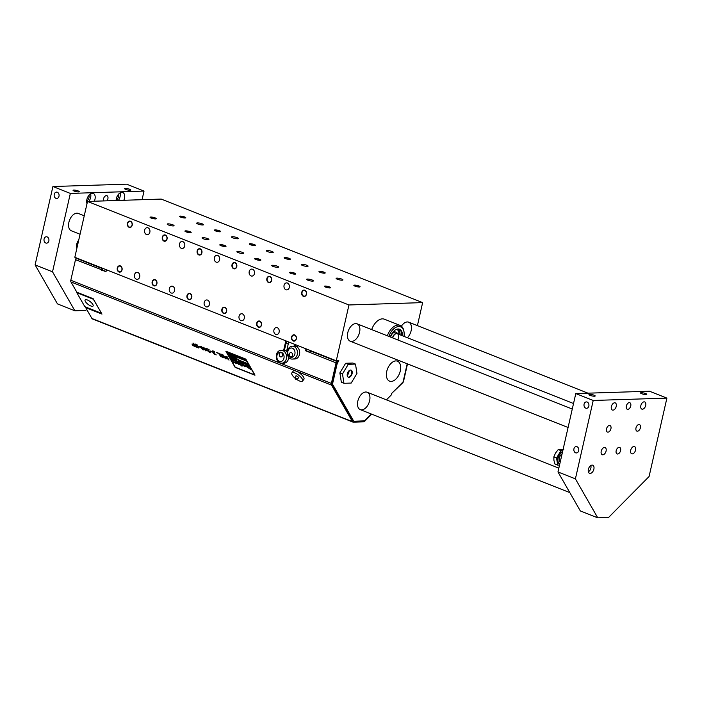 <?xml version="1.0" encoding="UTF-8"?>
<svg xmlns="http://www.w3.org/2000/svg" width="702" height="702" viewBox="0 0 702 702"><rect width="100%" height="100%" fill="white"/><g stroke="black" fill="none" stroke-linecap="round" stroke-linejoin="round"><path stroke-width="1.05" d="M229.642 353.685L230.607 354.457M230.502 354.159L229.8 353.887L230.572 354.071M229.247 353.422L229.703 353.597M247.762 365.97L248.727 367.655L247.174 365.733L245.639 365.128L246.525 366.672L251.237 369.831L249.456 366.523L247.762 365.97L249.456 366.523M245.639 365.128L247.244 365.645L248.798 367.567M251.237 369.831L249.394 366.611M254.94 375.219L245.875 359.301L225.912 351.36L235.152 367.392L254.94 375.219M254.747 375.017L235.205 367.304L226.149 351.553L245.7 359.284L254.729 375.035M226.281 351.597L235.205 367.164L254.686 374.903M226.035 351.281L245.814 359.108L255.019 375.14M242.427 364.707L244.937 366.856L245.928 366.286L243.313 364.171L242.085 364.119L242.348 364.575L243.91 365.18M242.085 364.119L243.375 364.084L246.06 366.874M246.095 366.839L245.99 366.198M243.743 365.461L244.498 365.76M244.428 365.847L243.673 365.549L244.357 366.014M241.119 365.294L242.752 365.944L241.295 363.408L239.663 362.758L241.119 365.294M242.752 365.944L241.295 363.408M239.663 362.758L241.365 363.32M238.268 359.406L236.732 358.801L238.338 359.327L240.295 362.399L238.32 360.258L238.338 359.327M236.732 358.801L236.872 361.039L240.295 362.399M203.08 349.903L203.431 348.631L200.991 346.262L200.649 347.534L203.08 349.903L203.878 349.903M201.062 346.174L200.228 346.209L201.062 346.174L203.501 348.543L203.15 349.815M202.009 348.903L200.781 346.762L201.22 346.648L203.299 349.403L202.009 348.903L203.369 349.315M203.299 349.403L202.86 349.517M200.851 346.674L202.079 348.815M233.046 358.564L235.223 360.433L236.091 359.933L233.81 358.099L232.748 358.055L234.301 358.95M232.748 358.055L233.88 358.011L236.205 360.442M236.241 360.407L236.153 359.845M234.196 359.205L234.854 359.468M234.784 359.556L234.126 359.292L234.731 359.696M242.014 366.207L241.339 365.663M231.414 356.87L230.677 355.387L231.414 356.87L230.098 355.905M230.616 355.466L230.756 356.037L229.247 354.931L230.282 356.423M229.852 355.677L230.677 355.888M229.475 355.019L229.923 355.589M238.891 364.408L240.514 365.049L239.066 362.522L237.434 361.881L238.18 363.548L236.846 361.644L235.31 361.039L236.197 362.574L238.891 364.408M236.846 361.644L238.469 363.478M237.434 361.881L239.128 362.434L240.514 365.049M235.31 361.039L236.916 361.556M246.499 361.495L245.647 359.801L246.499 361.495L244.744 359.74L244.945 360.881L244.779 359.95M245.577 359.889L246.112 361.161L244.507 359.459L244.691 360.582L243.664 359.134L244.945 360.881M244.744 359.556L245.823 360.652M243.919 359.231L244.647 360.293M232.099 360.424L233.196 360.854L233.038 362.1L236.311 363.39L234.845 362.188L234.994 360.916L231.607 359.573L232.099 360.424M236.311 363.39L235.846 362.583M234.845 362.188L235.907 362.495M234.994 360.916L234.907 362.1M231.607 359.573L235.065 360.828M242.839 358.783L243.533 359.319L242.91 358.696M243.366 359.512L242.822 359.354M242.401 358.74L243.787 359.819L242.795 359.398M242.962 359.599L243.857 359.74L243.34 359.924M242.874 358.915L243.34 359.126M245.595 364.215L248.956 365.821L247.692 363.618L246.279 363.066L246.928 364.513L245.761 362.864L244.428 362.329L245.068 363.785L243.919 362.127L242.585 361.6L243.348 362.943L245.595 364.215M245.761 362.864L247.192 364.443M246.279 363.066L247.753 363.539L248.956 365.821M244.428 362.329L245.832 362.776M243.919 362.127L245.34 363.715M242.585 361.6L243.989 362.039M234.284 356.318L233.687 355.063L233.968 356.063M233.617 355.151L233.573 355.923L232.441 354.685L233.617 356.072M232.687 354.782L233.634 355.835M242.795 362.688L241.365 362.004L242.453 361.986L241.365 361.1L239.285 360.293L239.987 361.512L241.971 363.074L243.182 363.355L242.866 362.601L243.182 363.355M241.839 362.232L242.515 361.899L241.909 362.153L242.515 361.899L240.804 361.021M241.593 361.705L240.988 361.346L241.663 361.618M241.427 361.916L242.866 362.601M239.285 360.293L240.768 360.767M232.064 354.536L233.055 356.063L232.125 354.449M231.835 354.449L231.151 354.642L232.985 356.142M231.599 354.343L232.248 354.949M232.178 355.036L231.388 354.721L232.099 355.238M231.151 354.642L231.985 354.501M231.932 359.091L233.336 359.643L232.072 357.441L230.66 356.879L231.23 358.152L230.177 357.985L231.932 359.091M231.011 357.485L231.274 358.09M231.291 358.064L230.177 357.985M231.151 358.792L231.66 358.617M230.66 356.879L232.143 357.353L233.336 359.643M231.721 358.529L231.212 358.704L231.721 358.529M228.097 353.097L229.624 354.475L228.132 353.053M228.001 352.93L228.448 354.01L228.492 353.238L229.624 354.475M228.694 354.106L228.554 353.15M235.398 357.792L236.214 358.45L234.951 357.967L235.898 358.661L236.355 358.283L235.056 357.213L234.459 357.142L234.758 357.66L235.495 357.95M235.898 358.661L236.416 358.195L235.969 358.582L236.416 358.195L234.459 357.142M235.126 358.002L235.872 358.415M234.88 357.59L235.46 357.704M223.289 355.142L225.298 358.643L226.097 358.959L226.035 357.432L229.027 360.126L227.027 356.625L228.211 359.424L225.912 356.932L225.596 358.389L223.359 355.054L225.588 358.178M225.553 356.791L227.975 359.003M226.483 356.414L229.027 360.126M226.097 358.959L226.105 357.511M234.029 356.827L234.012 357.502L232.318 356.142L232.713 356.844L234.608 357.836L234.099 356.739L234.608 357.836M232.529 356.23L233.336 357.116M233.064 356.44L234.082 357.415M221.463 356.572L223.166 357.853L224.061 357.432L220.788 354.87L223.078 355.677L221.156 354.256L220.2 354.124L220.226 354.703L223.482 357.239L221.463 356.572L223.552 357.151M222.745 355.089L223.078 355.677M220.226 354.703L220.27 354.036L220.296 354.615L220.27 354.036L221.218 354.168L222.806 355.001M220.858 354.782L223.482 356.598L224.166 357.862M224.201 357.827L224.122 357.344M223.482 357.239L222.964 357.344M231.809 355.94L231.212 356.107L232.81 357.423L232.072 355.932L232.81 357.423M231.941 355.984L231.212 356.107M231.537 355.932L232.169 356.37M219.068 353.475L216.541 352.474L219.138 353.387L221.077 356.976L219.138 353.387M216.541 352.474L218.726 353.659L221.077 356.976M242.014 358.748L240.795 358.257L241.918 359.363L241.04 358.345L242.076 358.661L240.795 358.257M242.243 359.424L241.172 358.476M241.383 358.871L241.874 359.108M215.54 354.44L214.391 353.983L213.943 353.518L214.689 353.36L214.531 352.878L212.934 351.877L213.408 351.491L214.742 352.255L214.522 351.667L212.258 350.974L212.32 351.605L214.136 354.133L216.181 354.922L215.926 354.326L216.181 354.922M214.558 353.194L214.005 353.431L215.611 354.352M213.733 352.869L213.373 353.325M213.443 353.238L213.803 352.781L213.443 353.238M213.145 351.07L212.32 350.886L212.32 351.605M214.005 353.431L214.487 353.281M212.934 351.342L214.531 352.878M214.742 352.255L214.461 351.755M213.206 350.982L214.522 351.667M239.873 357.616L240.47 358.318L239.619 358.16L240.716 358.415L239.803 357.704M240.409 358.766L240.786 358.327L240.47 358.678L240.786 358.327L239.777 357.458L239.347 357.73M239.838 358.231L240.374 358.511M211.881 351.649L210.231 350.991L211.943 351.562M210.231 350.991L212.127 352.071M238.908 357.248L238.864 358.02L237.724 356.783L239.83 358.854L238.978 357.16L239.83 358.854M237.969 356.879L238.934 357.932M208.898 349.447L206.212 348.385L209.178 349.938L208.959 349.359M206.212 348.385L208.582 349.631L207.889 351.061L209.74 352.544L210.732 352.773L210.442 352.272L208.468 351.272L209.178 349.938M208.678 350.28L208.468 351.272L208.608 350.368M208.529 351.184L210.732 352.773M207.713 350.456L208.643 349.552M237.355 356.634L238.022 357.801M203.51 348.245L205.888 350.956L206.8 349.929L206.52 349.429L204.589 348.675L203.905 347.472L203.343 347.244L203.949 348.306M203.343 347.244L206.8 349.929M205.589 350.412L204.808 349.052L206.274 349.631L205.589 350.412L206.265 349.622M204.958 349.105L205.66 350.324M199.894 346.902L198.245 346.253L199.965 346.814M198.245 346.253L200.14 347.323M236.732 356.388L236.688 357.16L235.547 355.914L237.399 357.555L236.793 356.3L237.399 357.555M235.547 355.914L236.749 357.072M198.113 347.543L196.964 347.086L196.516 346.612L197.104 345.981L195.507 344.972L195.981 344.585L197.315 345.349L197.095 344.77L194.823 344.068L194.893 344.7L196.709 347.227L198.754 348.025L198.534 347.437L198.754 348.025M197.13 346.288L196.578 346.525L198.183 347.455M196.306 345.963L195.946 346.428M196.016 346.34L196.367 345.875L196.016 346.34M195.718 344.173L194.893 343.98L194.893 344.7M196.578 346.525L197.06 346.376M195.498 344.436L197.104 345.981M197.315 345.349L197.025 344.857M195.779 344.085L197.095 344.77M234.714 355.581L235.31 356.23L234.257 355.853L235.258 356.721L235.582 356.37L234.643 355.66M235.258 356.721L235.653 356.291L235.328 356.642L235.653 356.291L234.617 355.414L234.126 355.624M234.793 356.326L235.451 356.3M234.222 355.809L235.196 356.072M192.681 345.41L195.525 346.858L192.936 343.129L193.901 344.814L192.199 344.454L194.138 345.226L194.708 346.209L192.681 345.41L194.621 346.068M191.962 344.041L193.822 344.664M195.525 346.858L193.515 343.357M192.936 343.129L193.585 343.269M371.709 414.162L364.689 421.27A2.334 1.395 111.6 0 1 363.618 421.823L353.308 422.156A2.334 1.395 -68.4 0 1 352.957 422.095A2.334 1.395 -68.4 0 1 352.474 421.656L331.519 385.117L70.955 281.941L76.86 292.243L93.155 298.692L101.983 314.092L85.688 307.634L86.048 307.178M92.743 318.971A2.334 1.395 -68.4 0 1 92.383 318.919A2.334 1.395 -68.4 0 1 91.909 318.48L85.688 307.634M291.892 372.867L293.225 371.121A6.722 2.317 37.5 0 1 293.243 371.104A6.722 2.317 37.5 0 1 300 373.394A6.722 2.317 37.5 0 1 303.896 379.308L302.562 381.046A6.722 2.317 -142.5 0 0 298.666 375.14A6.722 2.317 -142.5 0 0 291.909 372.85A6.722 2.317 -142.5 0 0 291.892 372.867A6.722 2.317 -142.5 0 0 295.603 378.632M180.133 216.874A2.878 0.579 -167.2 0 1 179.835 216.514A2.878 0.579 -167.2 0 1 180.502 216.304A2.878 0.579 -167.2 0 1 183.67 216.83A2.878 0.579 -167.2 0 1 185.442 217.795A2.878 0.579 -167.2 0 1 185.03 217.989M214.987 230.677A2.878 0.579 -167.2 0 1 214.698 230.317A2.878 0.579 -167.2 0 1 215.356 230.107A2.878 0.579 -167.2 0 1 218.524 230.633A2.878 0.579 -167.2 0 1 220.305 231.599A2.878 0.579 -167.2 0 1 219.884 231.792M249.851 244.48A2.878 0.579 -167.2 0 1 249.552 244.12A2.878 0.579 -167.2 0 1 250.219 243.91A2.878 0.579 -167.2 0 1 253.387 244.436A2.878 0.579 -167.2 0 1 255.159 245.402A2.878 0.579 -167.2 0 1 254.738 245.595M284.705 258.283A2.878 0.579 -167.2 0 1 284.415 257.924A2.878 0.579 -167.2 0 1 285.073 257.713A2.878 0.579 -167.2 0 1 288.241 258.239A2.878 0.579 -167.2 0 1 290.023 259.205A2.878 0.579 -167.2 0 1 289.601 259.398M319.568 272.086A2.878 0.579 -167.2 0 1 319.27 271.727A2.878 0.579 -167.2 0 1 319.937 271.516A2.878 0.579 -167.2 0 1 323.095 272.043A2.878 0.579 -167.2 0 1 324.877 273.008A2.878 0.579 -167.2 0 1 324.456 273.201M354.422 285.889A2.878 0.579 -167.2 0 1 354.133 285.53A2.878 0.579 -167.2 0 1 354.791 285.319A2.878 0.579 -167.2 0 1 357.959 285.846A2.878 0.579 -167.2 0 1 359.74 286.811A2.878 0.579 -167.2 0 1 359.319 287.004M318.989 271.604A3.194 0.641 -167.2 0 1 319.7 271.428A3.194 0.641 -167.2 0 1 323.078 271.964A3.194 0.641 -167.2 0 1 325.184 273.017M353.843 285.407A3.194 0.641 -167.2 0 1 354.554 285.231A3.194 0.641 -167.2 0 1 357.941 285.767A3.194 0.641 -167.2 0 1 360.047 286.82M284.135 257.801A3.194 0.641 -167.2 0 1 284.837 257.625A3.194 0.641 -167.2 0 1 288.224 258.16A3.194 0.641 -167.2 0 1 290.33 259.213M249.271 243.998A3.194 0.641 -167.2 0 1 249.982 243.822A3.194 0.641 -167.2 0 1 253.369 244.357A3.194 0.641 -167.2 0 1 255.467 245.41M214.417 230.195A3.194 0.641 -167.2 0 1 215.119 230.019A3.194 0.641 -167.2 0 1 218.506 230.554A3.194 0.641 -167.2 0 1 220.612 231.607M179.554 216.391A3.194 0.641 -167.2 0 1 180.265 216.216A3.194 0.641 -167.2 0 1 183.652 216.751A3.194 0.641 -167.2 0 1 185.758 217.804M388.873 336.416A12.276 7.336 -68.4 0 1 397.499 326.702A12.276 7.336 -68.4 0 1 404.106 332.669L404.01 331.792A13.443 8.038 111.6 0 0 400.087 325.412L384.398 319.199A13.443 8.038 111.6 0 0 371.665 329.598M400.087 325.412A13.443 8.038 111.6 0 0 387.346 335.81M361.688 409.871A9.354 5.59 -68.4 0 1 360.275 409.635A9.354 5.59 -68.4 0 1 358.52 398.885A9.354 5.59 -68.4 0 1 367.164 392.242A9.354 5.59 -68.4 0 1 369.313 401.886A9.354 5.59 -68.4 0 1 361.688 409.871M150.658 217.822A2.878 0.579 -167.2 0 1 150.368 217.462A2.878 0.579 -167.2 0 1 151.027 217.251A2.878 0.579 -167.2 0 1 154.194 217.769A2.878 0.579 -167.2 0 1 155.967 218.734A2.878 0.579 -167.2 0 1 155.554 218.927M185.521 231.625A2.878 0.579 -167.2 0 1 185.223 231.265A2.878 0.579 -167.2 0 1 185.881 231.055A2.878 0.579 -167.2 0 1 189.049 231.572A2.878 0.579 -167.2 0 1 190.83 232.537A2.878 0.579 -167.2 0 1 190.409 232.731M220.375 245.428A2.878 0.579 -167.2 0 1 220.086 245.068A2.878 0.579 -167.2 0 1 220.744 244.858A2.878 0.579 -167.2 0 1 223.912 245.375A2.878 0.579 -167.2 0 1 225.684 246.341A2.878 0.579 -167.2 0 1 225.272 246.534M255.23 259.231A2.878 0.579 -167.2 0 1 254.94 258.871A2.878 0.579 -167.2 0 1 255.598 258.661A2.878 0.579 -167.2 0 1 258.766 259.178A2.878 0.579 -167.2 0 1 260.547 260.144A2.878 0.579 -167.2 0 1 260.126 260.337M290.093 273.034A2.878 0.579 -167.2 0 1 289.794 272.674A2.878 0.579 -167.2 0 1 290.461 272.464A2.878 0.579 -167.2 0 1 293.629 272.981A2.878 0.579 -167.2 0 1 295.402 273.947A2.878 0.579 -167.2 0 1 294.989 274.14M324.947 286.837A2.878 0.579 -167.2 0 1 324.657 286.477A2.878 0.579 -167.2 0 1 325.316 286.267A2.878 0.579 -167.2 0 1 328.483 286.785A2.878 0.579 -167.2 0 1 330.265 287.75A2.878 0.579 -167.2 0 1 329.843 287.943M132.037 225.123A2.878 2.229 88.2 0 1 129.984 227.15A2.878 2.229 88.2 0 1 127.746 223.429A2.878 2.229 88.2 0 1 129.8 221.402A2.878 2.229 88.2 0 1 132.037 225.123M166.892 238.926A2.878 2.229 88.2 0 1 164.847 240.953A2.878 2.229 88.2 0 1 162.61 237.232A2.878 2.229 88.2 0 1 164.663 235.205A2.878 2.229 88.2 0 1 166.892 238.926M201.755 252.729A2.878 2.229 88.2 0 1 199.701 254.756A2.878 2.229 88.2 0 1 197.464 251.035A2.878 2.229 88.2 0 1 199.517 249.008A2.878 2.229 88.2 0 1 201.755 252.729M236.609 266.532A2.878 2.229 88.2 0 1 234.556 268.559A2.878 2.229 88.2 0 1 232.327 264.838A2.878 2.229 88.2 0 1 234.371 262.811A2.878 2.229 88.2 0 1 236.609 266.532M271.472 280.335A2.878 2.229 88.2 0 1 269.419 282.362A2.878 2.229 88.2 0 1 267.181 278.641A2.878 2.229 88.2 0 1 269.235 276.614A2.878 2.229 88.2 0 1 271.472 280.335M306.326 294.138A2.878 2.229 88.2 0 1 304.273 296.165A2.878 2.229 88.2 0 1 302.044 292.444A2.878 2.229 88.2 0 1 304.089 290.417A2.878 2.229 88.2 0 1 306.326 294.138M121.885 269.796A2.878 2.229 88.2 0 1 119.84 271.814A2.878 2.229 88.2 0 1 117.603 268.094A2.878 2.229 88.2 0 1 119.656 266.076A2.878 2.229 88.2 0 1 121.885 269.796M156.748 283.599A2.878 2.229 88.2 0 1 154.694 285.617A2.878 2.229 88.2 0 1 152.457 281.897A2.878 2.229 88.2 0 1 154.51 279.879A2.878 2.229 88.2 0 1 156.748 283.599M191.602 297.402A2.878 2.229 88.2 0 1 189.549 299.421A2.878 2.229 88.2 0 1 187.32 295.7A2.878 2.229 88.2 0 1 189.364 293.682A2.878 2.229 88.2 0 1 191.602 297.402M226.465 311.205A2.878 2.229 88.2 0 1 224.412 313.232A2.878 2.229 88.2 0 1 222.174 309.503A2.878 2.229 88.2 0 1 224.228 307.485A2.878 2.229 88.2 0 1 226.465 311.205M261.32 325.008A2.878 2.229 88.2 0 1 259.266 327.035A2.878 2.229 88.2 0 1 257.037 323.306A2.878 2.229 88.2 0 1 259.082 321.288A2.878 2.229 88.2 0 1 261.32 325.008M296.183 338.812A2.878 2.229 88.2 0 1 294.129 340.839A2.878 2.229 88.2 0 1 291.892 337.109A2.878 2.229 88.2 0 1 293.945 335.091A2.878 2.229 88.2 0 1 296.183 338.812M286.021 343.199L288.224 344.068M119.805 272.139A3.194 2.475 88.2 0 1 117.366 268.006A3.194 2.475 88.2 0 1 119.603 265.76M154.668 285.942A3.194 2.475 88.2 0 1 152.22 281.809A3.194 2.475 88.2 0 1 154.466 279.563M199.675 255.072A3.194 2.475 88.2 0 1 197.227 250.939A3.194 2.475 88.2 0 1 199.473 248.692M224.386 313.548A3.194 2.475 88.2 0 1 221.937 309.415A3.194 2.475 88.2 0 1 224.184 307.169M269.392 282.678A3.194 2.475 88.2 0 1 266.944 278.545A3.194 2.475 88.2 0 1 269.191 276.298M294.103 341.154A3.194 2.475 88.2 0 1 291.655 337.021A3.194 2.475 88.2 0 1 293.901 334.775M304.212 296.481A3.194 2.475 88.2 0 1 301.632 293.375A3.194 2.475 88.2 0 1 304.01 290.101A3.194 2.475 88.2 0 1 306.493 294.235A3.194 2.475 88.2 0 1 304.212 296.481A3.194 2.475 88.2 0 1 301.807 292.348A3.194 2.475 88.2 0 1 304.045 290.101M259.24 327.351A3.194 2.475 88.2 0 1 256.8 323.218A3.194 2.475 88.2 0 1 259.038 320.972M189.522 299.745A3.194 2.475 88.2 0 1 187.083 295.612A3.194 2.475 88.2 0 1 189.321 293.366M234.494 268.875A3.194 2.475 88.2 0 1 231.914 265.768A3.194 2.475 88.2 0 1 234.292 262.495A3.194 2.475 88.2 0 1 236.776 266.628A3.194 2.475 88.2 0 1 234.494 268.875A3.194 2.475 88.2 0 1 232.09 264.742A3.194 2.475 88.2 0 1 234.328 262.495M164.777 241.269A3.194 2.475 88.2 0 1 162.206 238.162A3.194 2.475 88.2 0 1 164.575 234.889A3.194 2.475 88.2 0 1 167.058 239.022A3.194 2.475 88.2 0 1 164.777 241.269A3.194 2.475 88.2 0 1 162.373 237.136A3.194 2.475 88.2 0 1 164.61 234.889M129.958 227.466A3.194 2.475 88.2 0 1 127.518 223.333A3.194 2.475 88.2 0 1 129.756 221.086A3.194 2.475 88.2 0 1 132.195 225.219A3.194 2.475 88.2 0 1 129.923 227.466A3.194 2.475 88.2 0 1 127.343 224.359A3.194 2.475 88.2 0 1 129.721 221.086M150.079 217.339A3.194 0.641 -167.2 0 1 150.79 217.155A3.194 0.641 -167.2 0 1 154.177 217.699A3.194 0.641 -167.2 0 1 156.283 218.743M184.942 231.142A3.194 0.641 -167.2 0 1 185.644 230.958A3.194 0.641 -167.2 0 1 189.031 231.502A3.194 0.641 -167.2 0 1 191.137 232.546M219.796 244.945A3.194 0.641 -167.2 0 1 220.507 244.761A3.194 0.641 -167.2 0 1 223.894 245.305A3.194 0.641 -167.2 0 1 226 246.349M254.659 258.748A3.194 0.641 -167.2 0 1 255.361 258.564A3.194 0.641 -167.2 0 1 258.748 259.108A3.194 0.641 -167.2 0 1 260.854 260.152M324.377 286.355A3.194 0.641 -167.2 0 1 325.079 286.17A3.194 0.641 -167.2 0 1 328.466 286.714A3.194 0.641 -167.2 0 1 330.572 287.759M289.514 272.551A3.194 0.641 -167.2 0 1 290.224 272.367A3.194 0.641 -167.2 0 1 293.611 272.911A3.194 0.641 -167.2 0 1 295.717 273.955M336.267 360.802L348.955 304.966L87.513 201.439L74.824 257.274L336.267 360.802L338.847 360.723L337.197 363.46L336.697 363.259M292.286 346.191L294.498 346.121A6.432 4.993 88.2 0 1 294.594 346.121A6.432 4.993 88.2 0 1 296.104 346.411A6.432 4.993 88.2 0 1 297.472 347.262A6.432 4.993 88.2 0 1 299.508 354.387A6.432 4.993 88.2 0 1 294.91 358.976L292.699 359.047C286.144 359.828 284.801 347.35 292.286 346.191A6.432 4.993 88.2 0 1 293.892 346.481A6.432 4.993 88.2 0 1 297.446 353.501A6.432 4.993 88.2 0 1 292.699 359.047M292.532 355.361A2.159 1.676 88.2 0 1 290.988 356.879A2.159 1.676 88.2 0 1 289.242 354.773A2.159 1.676 88.2 0 1 290.847 352.562A2.159 1.676 88.2 0 1 292.532 355.361M294.594 346.121L294.98 344.454M288.706 341.971L286.548 351.456A6.432 4.993 88.2 0 1 287.127 352.044M288.759 357.221A6.432 4.993 88.2 0 1 283.985 363.171L281.774 363.241A6.432 4.993 88.2 0 1 280.168 362.952M281.362 350.386C275.351 350.096 274.464 360.398 279.905 362.908L281.774 363.241A6.432 4.993 88.2 0 0 286.556 356.651A6.432 4.993 88.2 0 0 281.362 350.386L283.573 350.316A6.432 4.993 88.2 0 1 283.669 350.316L285.828 340.83M106.441 269.796L105.993 271.735L101.65 270.016L101.518 270.577L101.641 270.016A2.334 1.395 -68.4 0 1 102.308 268.568L102.545 268.252M70.955 281.941A2.334 1.395 -68.4 0 1 70.814 280.247L75.491 259.661A2.334 1.395 111.6 0 1 76.167 258.213L76.404 257.906M337.206 360.775L336.732 361.39A2.334 1.395 -68.4 0 0 336.056 362.837L331.379 383.424A2.334 1.395 -68.4 0 0 331.519 385.117M310.828 350.728L310.591 351.044A2.334 1.395 111.6 0 0 309.915 352.483L305.563 350.763L306.002 348.815M297.85 345.595L297.472 347.262M283.669 350.316A6.432 4.993 88.2 0 1 286.548 351.456M279.317 354.141A2.159 1.676 88.2 0 1 280.861 352.623A2.159 1.676 88.2 0 1 282.608 354.729A2.159 1.676 88.2 0 1 281.002 356.941A2.159 1.676 88.2 0 1 279.317 354.141M296.025 378.957A6.722 2.317 -142.5 0 0 302.562 381.046M295.893 375.921A1.685 0.579 -142.5 0 0 295.84 376.053L295.551 379.133L298.455 378.062A1.685 0.579 -142.5 0 0 297.727 376.614A1.685 0.579 -142.5 0 0 295.893 375.921M87.513 201.439L161.197 199.078L422.639 302.606L417.409 325.631M139.716 276.886A3.51 2.72 88.2 0 1 137.215 279.352A3.51 2.72 88.2 0 1 134.38 275.939A3.51 2.72 88.2 0 1 136.987 272.341A3.51 2.72 88.2 0 1 139.716 276.886M174.57 290.689A3.51 2.72 88.2 0 1 172.069 293.155A3.51 2.72 88.2 0 1 169.235 289.742A3.51 2.72 88.2 0 1 171.85 286.144A3.51 2.72 88.2 0 1 174.57 290.689M219.577 259.819A3.51 2.72 88.2 0 1 217.076 262.294A3.51 2.72 88.2 0 1 214.242 258.871A3.51 2.72 88.2 0 1 216.857 255.282A3.51 2.72 88.2 0 1 219.577 259.819M244.287 318.296A3.51 2.72 88.2 0 1 241.786 320.761A3.51 2.72 88.2 0 1 238.952 317.348A3.51 2.72 88.2 0 1 241.558 313.75A3.51 2.72 88.2 0 1 244.287 318.296M289.294 287.425A3.51 2.72 88.2 0 1 286.793 289.9A3.51 2.72 88.2 0 1 283.959 286.477A3.51 2.72 88.2 0 1 286.565 282.888A3.51 2.72 88.2 0 1 289.294 287.425M279.15 332.099A3.51 2.72 88.2 0 1 276.649 334.564A3.51 2.72 88.2 0 1 273.815 331.151A3.51 2.72 88.2 0 1 276.421 327.553A3.51 2.72 88.2 0 1 279.15 332.099M209.433 304.493A3.51 2.72 88.2 0 1 206.932 306.958A3.51 2.72 88.2 0 1 204.098 303.545A3.51 2.72 88.2 0 1 206.704 299.947A3.51 2.72 88.2 0 1 209.433 304.493M254.44 273.622A3.51 2.72 88.2 0 1 251.939 276.097A3.51 2.72 88.2 0 1 249.105 272.674A3.51 2.72 88.2 0 1 251.711 269.085A3.51 2.72 88.2 0 1 254.44 273.622M184.723 246.016A3.51 2.72 88.2 0 1 182.222 248.49A3.51 2.72 88.2 0 1 179.387 245.068A3.51 2.72 88.2 0 1 181.993 241.479A3.51 2.72 88.2 0 1 184.723 246.016M149.859 232.213A3.51 2.72 88.2 0 1 147.359 234.687A3.51 2.72 88.2 0 1 144.524 231.265A3.51 2.72 88.2 0 1 147.139 227.676A3.51 2.72 88.2 0 1 149.859 232.213M122.051 269.893A3.194 2.475 88.2 0 1 119.77 272.139A3.194 2.475 88.2 0 1 117.199 269.024A3.194 2.475 88.2 0 1 119.568 265.76A3.194 2.475 88.2 0 1 122.051 269.893M156.906 283.696A3.194 2.475 88.2 0 1 154.633 285.942A3.194 2.475 88.2 0 1 152.053 282.827A3.194 2.475 88.2 0 1 154.422 279.563A3.194 2.475 88.2 0 1 156.906 283.696M201.913 252.825A3.194 2.475 88.2 0 1 199.64 255.072A3.194 2.475 88.2 0 1 197.06 251.965A3.194 2.475 88.2 0 1 199.429 248.692A3.194 2.475 88.2 0 1 201.913 252.825M226.623 311.302A3.194 2.475 88.2 0 1 224.35 313.548A3.194 2.475 88.2 0 1 221.771 310.433A3.194 2.475 88.2 0 1 224.14 307.169A3.194 2.475 88.2 0 1 226.623 311.302M271.63 280.431A3.194 2.475 88.2 0 1 269.357 282.678A3.194 2.475 88.2 0 1 266.778 279.572A3.194 2.475 88.2 0 1 269.147 276.298A3.194 2.475 88.2 0 1 271.63 280.431M296.341 338.908A3.194 2.475 88.2 0 1 294.068 341.154A3.194 2.475 88.2 0 1 291.488 338.039A3.194 2.475 88.2 0 1 293.857 334.775A3.194 2.475 88.2 0 1 296.341 338.908M261.486 325.105A3.194 2.475 88.2 0 1 259.205 327.351A3.194 2.475 88.2 0 1 256.625 324.236A3.194 2.475 88.2 0 1 259.003 320.972A3.194 2.475 88.2 0 1 261.486 325.105M191.769 297.499A3.194 2.475 88.2 0 1 189.487 299.745A3.194 2.475 88.2 0 1 186.907 296.63A3.194 2.475 88.2 0 1 189.286 293.366A3.194 2.475 88.2 0 1 191.769 297.499M422.639 302.606L348.955 304.966M168.006 223.85A3.51 0.702 -167.2 0 1 171.876 224.491A3.51 0.702 -167.2 0 1 174.043 225.667A3.51 0.702 -167.2 0 1 170.463 225.579A3.51 0.702 -167.2 0 1 167.199 224.113A3.51 0.702 -167.2 0 1 168.006 223.85M202.869 237.653A3.51 0.702 -167.2 0 1 206.73 238.294A3.51 0.702 -167.2 0 1 208.898 239.47A3.51 0.702 -167.2 0 1 205.326 239.382A3.51 0.702 -167.2 0 1 202.062 237.917A3.51 0.702 -167.2 0 1 202.869 237.653M302.053 264.321A3.51 0.702 -167.2 0 1 305.923 264.952A3.51 0.702 -167.2 0 1 308.09 266.128A3.51 0.702 -167.2 0 1 304.519 266.04A3.51 0.702 -167.2 0 1 301.255 264.575A3.51 0.702 -167.2 0 1 302.053 264.321M272.587 265.259A3.51 0.702 -167.2 0 1 276.448 265.9A3.51 0.702 -167.2 0 1 278.615 267.076A3.51 0.702 -167.2 0 1 275.044 266.988A3.51 0.702 -167.2 0 1 271.779 265.523A3.51 0.702 -167.2 0 1 272.587 265.259M307.441 279.063A3.51 0.702 -167.2 0 1 311.302 279.703A3.51 0.702 -167.2 0 1 313.478 280.879A3.51 0.702 -167.2 0 1 309.898 280.791A3.51 0.702 -167.2 0 1 306.634 279.326A3.51 0.702 -167.2 0 1 307.441 279.063M336.916 278.124A3.51 0.702 -167.2 0 1 340.777 278.755A3.51 0.702 -167.2 0 1 342.953 279.931A3.51 0.702 -167.2 0 1 339.373 279.844A3.51 0.702 -167.2 0 1 336.109 278.378A3.51 0.702 -167.2 0 1 336.916 278.124M237.724 251.456A3.51 0.702 -167.2 0 1 241.593 252.097A3.51 0.702 -167.2 0 1 243.761 253.273A3.51 0.702 -167.2 0 1 240.181 253.185A3.51 0.702 -167.2 0 1 236.916 251.72A3.51 0.702 -167.2 0 1 237.724 251.456M267.199 250.517A3.51 0.702 -167.2 0 1 271.06 251.149A3.51 0.702 -167.2 0 1 273.236 252.325A3.51 0.702 -167.2 0 1 269.656 252.237A3.51 0.702 -167.2 0 1 266.391 250.772A3.51 0.702 -167.2 0 1 267.199 250.517M232.344 236.714A3.51 0.702 -167.2 0 1 236.205 237.346A3.51 0.702 -167.2 0 1 238.373 238.522A3.51 0.702 -167.2 0 1 234.801 238.434A3.51 0.702 -167.2 0 1 231.537 236.969A3.51 0.702 -167.2 0 1 232.344 236.714M197.481 222.911A3.51 0.702 -167.2 0 1 201.342 223.543A3.51 0.702 -167.2 0 1 203.519 224.719A3.51 0.702 -167.2 0 1 199.938 224.631A3.51 0.702 -167.2 0 1 196.674 223.166A3.51 0.702 -167.2 0 1 197.481 222.911M150.816 217.041A3.194 0.641 -167.2 0 1 154.335 217.62A3.194 0.641 -167.2 0 1 156.309 218.691A3.194 0.641 -167.2 0 1 153.054 218.612A3.194 0.641 -167.2 0 1 150.079 217.278A3.194 0.641 -167.2 0 1 150.816 217.041M185.67 230.844A3.194 0.641 -167.2 0 1 189.189 231.423A3.194 0.641 -167.2 0 1 191.163 232.494A3.194 0.641 -167.2 0 1 187.908 232.415A3.194 0.641 -167.2 0 1 184.942 231.081A3.194 0.641 -167.2 0 1 185.67 230.844M220.533 244.647A3.194 0.641 -167.2 0 1 224.043 245.226A3.194 0.641 -167.2 0 1 226.018 246.297A3.194 0.641 -167.2 0 1 222.771 246.218A3.194 0.641 -167.2 0 1 219.796 244.884A3.194 0.641 -167.2 0 1 220.533 244.647M255.388 258.45A3.194 0.641 -167.2 0 1 258.906 259.029A3.194 0.641 -167.2 0 1 260.881 260.1A3.194 0.641 -167.2 0 1 257.625 260.021A3.194 0.641 -167.2 0 1 254.659 258.687A3.194 0.641 -167.2 0 1 255.388 258.45M319.726 271.314A3.194 0.641 -167.2 0 1 323.236 271.893A3.194 0.641 -167.2 0 1 325.21 272.964A3.194 0.641 -167.2 0 1 321.955 272.885A3.194 0.641 -167.2 0 1 318.989 271.551A3.194 0.641 -167.2 0 1 319.726 271.314M325.105 286.065A3.194 0.641 -167.2 0 1 328.624 286.635A3.194 0.641 -167.2 0 1 330.598 287.706A3.194 0.641 -167.2 0 1 327.343 287.627A3.194 0.641 -167.2 0 1 324.377 286.293A3.194 0.641 -167.2 0 1 325.105 286.065M290.251 272.253A3.194 0.641 -167.2 0 1 293.761 272.832A3.194 0.641 -167.2 0 1 295.735 273.903A3.194 0.641 -167.2 0 1 292.488 273.824A3.194 0.641 -167.2 0 1 289.514 272.49A3.194 0.641 -167.2 0 1 290.251 272.253M354.58 285.117A3.194 0.641 -167.2 0 1 358.099 285.696A3.194 0.641 -167.2 0 1 360.073 286.767A3.194 0.641 -167.2 0 1 356.818 286.688A3.194 0.641 -167.2 0 1 353.843 285.354A3.194 0.641 -167.2 0 1 354.58 285.117M284.863 257.511A3.194 0.641 -167.2 0 1 288.382 258.09A3.194 0.641 -167.2 0 1 290.356 259.161A3.194 0.641 -167.2 0 1 287.1 259.082A3.194 0.641 -167.2 0 1 284.135 257.748A3.194 0.641 -167.2 0 1 284.863 257.511M250.009 243.708A3.194 0.641 -167.2 0 1 253.519 244.287A3.194 0.641 -167.2 0 1 255.493 245.358A3.194 0.641 -167.2 0 1 252.237 245.279A3.194 0.641 -167.2 0 1 249.271 243.945A3.194 0.641 -167.2 0 1 250.009 243.708M215.145 229.905A3.194 0.641 -167.2 0 1 218.664 230.484A3.194 0.641 -167.2 0 1 220.639 231.555A3.194 0.641 -167.2 0 1 217.383 231.476A3.194 0.641 -167.2 0 1 214.417 230.142A3.194 0.641 -167.2 0 1 215.145 229.905M180.291 216.102A3.194 0.641 -167.2 0 1 183.801 216.681A3.194 0.641 -167.2 0 1 185.776 217.752A3.194 0.641 -167.2 0 1 182.529 217.673A3.194 0.641 -167.2 0 1 179.554 216.339A3.194 0.641 -167.2 0 1 180.291 216.102M351.632 341.462A9.354 5.59 -68.4 0 1 350.219 341.225A9.354 5.59 -68.4 0 1 348.464 330.475A9.354 5.59 -68.4 0 1 357.107 323.833A9.354 5.59 -68.4 0 1 359.257 333.468A9.354 5.59 -68.4 0 1 351.632 341.462M401.395 326.184A9.354 5.59 -68.4 0 1 408.687 322.183A9.354 5.59 -68.4 0 1 411.433 328.817A9.354 5.59 -68.4 0 1 407.353 337.723M386.425 399.877L391.725 394.515L391.444 393.673L402.746 382.239A1.167 0.702 -68.4 0 0 403.202 381.379L407.204 363.785M332.213 384.292L332.687 384.485A1.167 0.702 -68.4 0 1 332.616 383.634L337.197 363.46M386.758 371.384A10.741 6.423 -68.4 0 1 397.481 361.179A10.741 6.423 -68.4 0 1 399.499 373.525A10.741 6.423 -68.4 0 1 389.575 381.151A10.741 6.423 -68.4 0 1 386.758 371.384M371.332 414.013L364.821 420.603A1.167 0.702 -68.4 0 1 364.285 420.875L354.019 421.209A1.167 0.702 -68.4 0 1 353.843 421.174A1.167 0.702 -68.4 0 1 353.606 420.963L353.141 420.779M332.687 384.485L353.606 420.963M343.945 383.292L341.339 382.257L339.873 372.885L345.647 363.276L352.878 363.039L355.493 364.075L348.262 364.312L342.488 373.92L343.945 383.292L351.184 383.064L356.958 373.455L355.493 364.075M101.404 313.259L84.845 306.695L76.816 292.708L93.375 299.263L101.465 313.171M87.39 299.982A5.011 1.729 37.5 0 1 91.751 303.036A5.011 1.729 37.5 0 1 93.076 306.028A5.011 1.729 37.5 0 1 88.057 304.352A5.011 1.729 37.5 0 1 85.135 299.93A5.011 1.729 37.5 0 1 87.39 299.982M353.475 421.033A1.167 0.702 -68.4 0 1 353.387 421.007A1.167 0.702 -68.4 0 1 353.15 420.788L332.186 384.248A1.167 0.702 -68.4 0 1 332.116 383.406L336.793 362.811A1.167 0.702 111.6 0 1 337.135 362.092L337.53 360.758M103.264 268.541L102.711 269.27A1.167 0.702 111.6 0 0 102.378 269.989L102.369 269.989M391.839 393.269L402.676 382.844A2.334 1.395 111.6 0 0 403.597 381.116L407.502 363.908M106.063 271.446L75.491 259.661M306.669 349.087L306.3 350.737L309.994 352.202M286.495 341.093L284.389 350.377M295.647 344.717L295.314 346.183M305.563 350.763L306.3 350.737M398.095 329.168A9.354 5.59 -68.4 0 1 400.052 334.828M396.674 329.291A9.354 5.59 -68.4 0 1 399.017 329.387A9.354 5.59 -68.4 0 1 401.798 335.521M390.312 336.986A9.688 5.791 -68.4 0 1 396.911 329.212A9.688 5.791 -68.4 0 1 402.448 335.775M404.106 332.669A12.276 7.336 -68.4 0 1 404.036 336.407M352.114 373.604A3.8 2.273 -68.4 0 1 348.324 377.22A3.8 2.273 -68.4 0 1 347.613 372.85A3.8 2.273 -68.4 0 1 351.123 370.156A3.8 2.273 -68.4 0 1 352.114 373.604M348.113 377.114A3.8 2.273 111.6 0 0 351.684 373.438A3.8 2.273 111.6 0 0 350.895 370.086M349.113 370.682A4.967 2.966 -68.4 0 1 348.929 372.034A4.967 2.966 -68.4 0 1 347.218 375.456M347.2 375.193A4.677 2.799 111.6 0 0 348.912 370.858M342.488 373.92L339.873 372.885M348.262 364.312L345.647 363.276M347.464 373.271A4.089 2.448 111.6 0 0 347.788 372.437M398.35 334.161A5.046 3.019 111.6 0 0 397.955 333.713L396.656 332.599A5.616 3.352 111.6 0 0 396.068 332.248A5.616 3.352 111.6 0 0 394.173 332.353A5.616 3.352 111.6 0 0 390.593 337.092M396.068 332.248L395.2 331.906A5.616 3.352 111.6 0 0 393.304 332.011A5.616 3.352 111.6 0 0 392.857 332.239M398.973 334.406A8.766 5.239 111.6 0 0 396.893 329.238M397.788 339.943A4.677 2.799 111.6 0 0 397.297 333.74A4.677 2.799 111.6 0 0 395.717 333.827A4.677 2.799 111.6 0 0 392.69 337.925M397.955 333.713A5.046 3.019 111.6 0 0 395.726 333.494A5.046 3.019 111.6 0 0 392.479 337.837M142.067 199.693L144.024 191.067L70.34 193.419L52.527 271.814L74.886 310.793L85.688 310.442L86.706 309.415M79.94 298.157A9.38 5.607 -68.4 0 1 79.133 296.735M80.063 234.249L71.35 230.8A9.354 5.59 -68.4 0 1 68.901 222.297A9.354 5.59 -68.4 0 1 78.238 213.408L84.258 215.795M103.413 200.93A3.51 2.097 -68.4 0 1 103.448 199.017A3.51 2.097 -68.4 0 1 106.95 195.682A3.51 2.097 -68.4 0 1 107.029 200.816M116.111 200.526A6.432 3.843 -68.4 0 1 116.348 198.605A6.432 3.843 -68.4 0 1 122.762 192.497A6.432 3.843 -68.4 0 1 123.806 200.281M76.851 248.359A6.432 3.843 -68.4 0 1 76.72 244.217A6.432 3.843 -68.4 0 1 78.756 239.996M87.004 203.694A6.432 3.843 -68.4 0 1 86.872 199.543A6.432 3.843 -68.4 0 1 93.287 193.436A6.432 3.843 -68.4 0 1 94.331 201.22M590.742 465.575A3.782 2.255 -68.4 0 1 590.996 466.514A3.782 2.255 -68.4 0 1 589.136 471.2A3.782 2.255 -68.4 0 1 588.32 471.709M590.838 465.514A4.361 2.606 -68.4 0 1 590.944 466.075A4.361 2.606 -68.4 0 1 590.97 466.303M588.978 471.332A4.361 2.606 -68.4 0 1 588.803 471.481A4.361 2.606 -68.4 0 1 588.346 471.823M562.091 453.834A4.677 2.799 111.6 0 0 559.415 457.976A4.677 2.799 111.6 0 0 560.24 462.004M563.794 449.359L558.265 449.534L555.545 453.009L553.852 456.879L553.896 460.266L554.966 464.048L557.686 465.128L559.538 465.066M562.837 450.552L560.977 450.614L558.265 449.534M560.977 450.614L556.563 457.958L553.852 456.879M556.563 457.958L557.686 465.128M562.6 451.597A6.66 3.984 111.6 0 0 557.897 457.915A6.66 3.984 111.6 0 0 559.643 463.978A6.66 3.984 111.6 0 0 559.775 464.022A6.66 3.984 111.6 0 1 558.16 458.02A6.66 3.984 111.6 0 1 562.548 451.816M78.176 190.935A3.194 0.641 -167.2 0 1 79.273 191.707A3.194 0.641 -167.2 0 1 76.018 191.62A3.194 0.641 -167.2 0 1 73.052 190.295A3.194 0.641 -167.2 0 1 74.921 190.128A3.194 0.641 -167.2 0 1 78.176 190.935M129.756 189.286A3.194 0.641 -167.2 0 1 130.853 190.058A3.194 0.641 -167.2 0 1 127.597 189.97A3.194 0.641 -167.2 0 1 124.631 188.636A3.194 0.641 -167.2 0 1 126.5 188.469A3.194 0.641 -167.2 0 1 129.756 189.286M57.31 192.243A3.194 2.475 88.2 0 1 59.073 195.726A3.194 2.475 88.2 0 1 56.722 198.482A3.194 2.475 88.2 0 1 54.142 195.375A3.194 2.475 88.2 0 1 56.511 192.102A3.194 2.475 88.2 0 1 57.31 192.243M47.157 236.916A3.194 2.475 88.2 0 1 48.929 240.4A3.194 2.475 88.2 0 1 46.569 243.155A3.194 2.475 88.2 0 1 43.989 240.04A3.194 2.475 88.2 0 1 46.367 236.776A3.194 2.475 88.2 0 1 47.157 236.916M88.882 201.395A6.432 3.843 111.6 0 0 90.619 193.813M86.644 201.105A3.861 2.308 111.6 0 0 88.996 197.613A3.861 2.308 111.6 0 0 88.961 195.253M76.5 245.779A3.861 2.308 111.6 0 0 77.676 244.752M118.357 200.456A6.432 3.843 111.6 0 0 120.095 192.875M116.12 200.167A3.861 2.308 111.6 0 0 118.471 196.665A3.861 2.308 111.6 0 0 118.436 194.314M74.886 310.793L57.459 303.887L35.1 264.908L52.527 271.814M70.34 193.419L52.913 186.521L126.597 184.161L144.024 191.067M35.1 264.908L52.913 186.521M641.637 393.699A3.194 0.641 -167.2 0 1 640.531 392.927A3.194 0.641 -167.2 0 1 643.787 393.006A3.194 0.641 -167.2 0 1 646.761 394.34A3.194 0.641 -167.2 0 1 644.892 394.506A3.194 0.641 -167.2 0 1 641.637 393.699M590.057 395.349A3.194 0.641 -167.2 0 1 588.952 394.577A3.194 0.641 -167.2 0 1 592.207 394.656A3.194 0.641 -167.2 0 1 595.182 395.989A3.194 0.641 -167.2 0 1 593.313 396.156A3.194 0.641 -167.2 0 1 590.057 395.349M587.153 402.053A3.194 2.475 88.2 0 1 588.925 405.537A3.194 2.475 88.2 0 1 586.565 408.292A3.194 2.475 88.2 0 1 583.985 405.177A3.194 2.475 88.2 0 1 586.363 401.913A3.194 2.475 88.2 0 1 587.153 402.053M577.009 446.718A3.194 2.475 88.2 0 1 578.773 450.21A3.194 2.475 88.2 0 1 576.421 452.957A3.194 2.475 88.2 0 1 573.841 449.85A3.194 2.475 88.2 0 1 576.21 446.577A3.194 2.475 88.2 0 1 577.009 446.718M588.364 469.357A4.361 2.606 -68.4 0 1 592.725 465.215A4.361 2.606 -68.4 0 1 593.541 470.235A4.361 2.606 -68.4 0 1 589.513 473.323A4.361 2.606 -68.4 0 1 588.364 469.357M640.838 405.598A3.861 2.308 -68.4 0 1 644.69 401.93A3.861 2.308 -68.4 0 1 645.419 406.37A3.861 2.308 -68.4 0 1 641.856 409.108A3.861 2.308 -68.4 0 1 640.838 405.598M601.219 451.211A3.861 2.308 -68.4 0 1 605.071 447.543A3.861 2.308 -68.4 0 1 605.791 451.983A3.861 2.308 -68.4 0 1 602.228 454.721A3.861 2.308 -68.4 0 1 601.219 451.211M630.694 450.263A3.861 2.308 -68.4 0 1 634.547 446.604A3.861 2.308 -68.4 0 1 635.266 451.035A3.861 2.308 -68.4 0 1 631.703 453.773A3.861 2.308 -68.4 0 1 630.694 450.263M611.363 406.537A3.861 2.308 -68.4 0 1 615.215 402.878A3.861 2.308 -68.4 0 1 615.944 407.309A3.861 2.308 -68.4 0 1 612.381 410.047A3.861 2.308 -68.4 0 1 611.363 406.537M606.51 428.869A3.51 2.097 -68.4 0 1 610.012 425.535A3.51 2.097 -68.4 0 1 610.933 428.729A3.51 2.097 -68.4 0 1 607.432 432.055A3.51 2.097 -68.4 0 1 606.51 428.869M616.172 450.728A3.51 2.097 -68.4 0 1 619.682 447.402A3.51 2.097 -68.4 0 1 620.594 450.587A3.51 2.097 -68.4 0 1 617.093 453.922A3.51 2.097 -68.4 0 1 616.172 450.728M626.324 406.063A3.51 2.097 -68.4 0 1 629.826 402.729A3.51 2.097 -68.4 0 1 630.747 405.923A3.51 2.097 -68.4 0 1 627.246 409.248A3.51 2.097 -68.4 0 1 626.324 406.063M635.986 427.922A3.51 2.097 -68.4 0 1 639.487 424.596A3.51 2.097 -68.4 0 1 640.408 427.781A3.51 2.097 -68.4 0 1 636.907 431.116A3.51 2.097 -68.4 0 1 635.986 427.922M597.762 517.839L580.335 510.933L557.976 471.955L575.403 478.861L597.762 517.839L608.564 517.488L649.087 476.5L666.9 398.113L593.216 400.465L575.789 393.568L649.473 391.207L666.9 398.113M575.403 478.861L593.216 400.465M557.976 471.955L575.789 393.568M91.909 318.48L352.474 421.656M292.401 348.192A4.677 3.633 88.2 0 1 293.901 356.081A4.677 3.633 88.2 0 1 287.864 353.694A4.677 3.633 88.2 0 1 292.401 348.192M70.814 280.247L331.379 383.424M336.056 362.837L309.915 352.483M279.449 361.319A4.677 3.633 88.2 0 1 277.948 353.422A4.677 3.633 88.2 0 1 283.985 355.809A4.677 3.633 88.2 0 1 279.449 361.319M332.616 383.634L332.116 383.432M310.591 351.044L336.732 361.39M76.167 258.213L102.308 268.568M353.843 421.174L353.299 420.963M352.957 422.095L92.383 318.919M590.996 466.514L590.944 466.075M397.297 333.74L573.525 403.518M408.687 322.183L587.978 393.181M350.219 341.225L568.076 427.492M357.107 323.833L572.27 409.038M360.275 409.635L569.822 492.611M367.164 392.242L558.845 468.146"/></g></svg>
